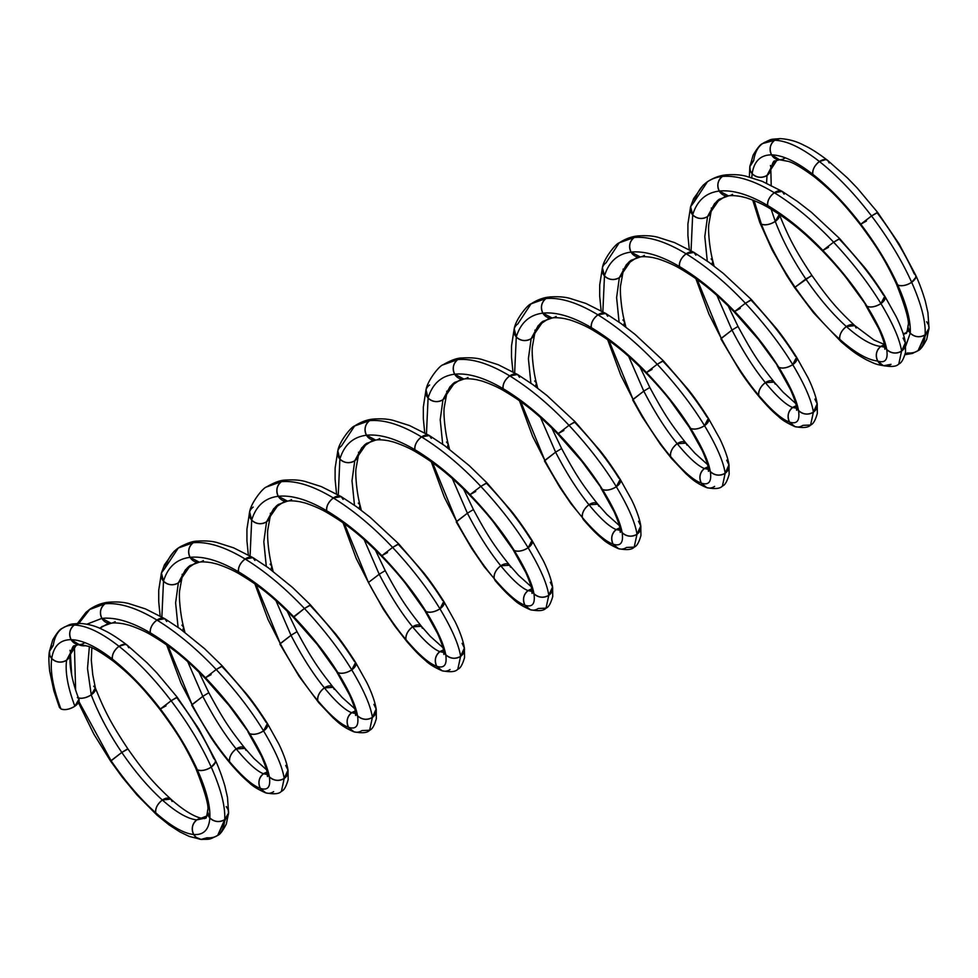 <?xml version="1.0" encoding="UTF-8"?>
<svg xmlns="http://www.w3.org/2000/svg" width="978" height="978" viewBox="0 0 978 978"><rect width="100%" height="100%" fill="white"/><g stroke="black" fill="none" stroke-linecap="round" stroke-linejoin="round"><path stroke-width="1.47" d="M62.25 628.328C72.115 623.133 69.682 624.343 79.585 623.402L74.23 625.052C86.37 625.431 101.309 632.521 119.023 646.324L125.27 644.392L127.274 645.223L125.27 644.392L119.023 646.324A10.587 6.333 129.8 0 1 128.778 647.754L127.274 645.223C111.895 633.512 105.086 630.92 102.971 629.771C95.636 625.969 87.812 623.854 79.511 623.402L74.23 625.052C69.621 629.037 68.582 633.915 71.137 639.661C60.135 639.685 53.668 645.969 51.724 658.512L49.841 655.407L49.426 651.446L49.841 655.407L51.724 658.512C56.272 662.595 61.235 663.157 66.602 660.199L70.404 654.258L66.602 660.199C61.235 663.157 56.272 662.595 51.724 658.512C53.668 645.969 60.135 639.685 71.137 639.661C82.323 639.979 96.076 646.458 112.397 659.099C128.766 672.008 144.756 688.634 160.368 708.977C175.869 729.417 188.204 749.686 197.348 769.808C206.272 789.821 210.441 805.86 209.842 817.926C208.999 829.711 203.62 835.249 193.705 834.515C183.607 833.439 170.954 826.202 155.734 812.804L157.055 815.187L137.103 795.102L122.201 777.094L110.648 761.19L121.798 752.437C108.717 733.097 98.521 713.903 91.235 694.857A10.587 5.355 157.4 0 1 78.472 697.986A10.587 5.355 -22.6 0 0 91.235 694.857A10.587 5.355 -22.6 0 0 93.717 686.214A10.587 5.355 157.4 0 1 91.247 694.857L95.331 687.913L93.717 686.214A10.587 5.355 157.4 0 1 91.247 694.857A10.587 5.355 157.4 0 1 78.472 697.986A10.587 5.355 -22.6 0 0 91.235 694.857C85.942 698.084 81.296 698.989 77.335 697.558C81.296 698.989 85.93 698.084 91.235 694.857A10.587 5.355 -22.6 0 0 93.717 686.214M127.274 645.223L147.006 662.729L156.871 672.937L177.128 697.106L171.113 700.749C187.959 723.035 201.334 745.163 211.248 767.107A10.587 5.355 157.4 0 0 213.73 758.463C204.585 738.353 192.263 718.072 176.749 697.632C192.263 718.072 204.585 738.353 213.73 758.463L215.282 760.004L215.368 762.229L211.248 767.107C220.93 788.928 225.417 806.434 224.72 819.613A10.587 9.279 -174.1 0 0 226.236 806.581L228.118 809.686L228.595 813.011L217.691 835.395C208.351 840.224 210.05 839.124 200.991 839.381L196.162 837.4L193.705 834.515C191.162 828.769 192.189 823.892 196.81 819.906L205.673 817.963L196.81 819.906C187.654 818.892 176.174 812.278 162.36 800.028C148.485 787.547 134.964 771.679 121.798 752.437L127.421 749.319L121.798 752.437C108.717 733.097 98.521 713.903 91.235 694.857C98.521 713.903 108.717 733.097 121.798 752.437L127.812 748.781C111.749 724.405 105.208 712.449 95.331 687.913M177.128 697.106L198.644 728.659L215.282 760.004C218.815 767.608 222.018 776.287 224.903 786.031L227.495 797.388L228.595 812.999L224.72 819.613C219.353 822.559 214.39 821.997 209.842 817.926C208.999 829.711 203.62 835.249 193.705 834.515C183.607 833.439 170.954 826.202 155.734 812.804C140.453 799.136 125.551 781.752 111.04 760.652L78.9 701.556M76.969 644.27L66.602 660.199C65.013 671.923 67.763 687.253 74.854 706.202A10.587 5.355 157.4 0 0 77.335 697.558A10.587 5.355 157.4 0 1 74.854 706.202A10.587 5.355 157.4 0 1 60.942 708.903L59.413 707.412L53.876 690.871L49.707 671.373C48.717 661.8 48.619 655.162 49.426 651.446L53.24 645.492C55.306 631.861 62.311 625.052 74.23 625.052C86.37 625.431 101.309 632.521 119.023 646.324C136.81 660.431 154.169 678.573 171.113 700.749C187.959 723.035 201.334 745.163 211.248 767.107C220.93 788.928 225.417 806.434 224.72 819.613L217.654 835.42C219.879 834.747 222.752 830.97 226.309 824.063L228.595 813.011M215.282 760.004L215.368 762.229L211.248 767.107C205.942 770.334 201.309 771.239 197.348 769.808L195.796 768.28A10.587 5.355 -22.6 0 0 197.348 769.808L195.796 768.268C205.637 793.354 209.536 807.767 207.483 811.495L207.483 811.569C206.639 816.85 206.003 819.002 205.576 818.036L196.81 819.906L202.874 818.305M200.991 839.381L196.162 837.4L193.705 834.515A10.587 9.646 92.8 0 0 206.994 837.779C217.837 838.537 223.742 832.486 224.72 819.613C225.417 806.434 220.93 788.928 211.248 767.107C201.334 745.163 187.959 723.035 171.113 700.749C154.169 678.573 136.81 660.431 119.023 646.324C136.81 660.431 154.169 678.573 171.113 700.749L176.749 697.632L171.113 700.749L159.976 709.515C177.275 732.864 184.267 744.087 195.796 768.268M206.994 837.779L201.077 839.393L189.292 836.434L179.879 831.911L169.218 825.004L157.067 815.187L155.734 812.804C155.306 808.158 157.519 803.904 162.36 800.028L170.795 799.075L172.116 801.459A10.587 6.333 129.8 0 0 162.36 800.028L170.795 799.087C153.363 782.803 144.952 773.146 127.812 748.781M70 650.284A10.587 9.279 -174.1 0 1 66.602 660.199L74.352 645.7C73.13 645.504 71.822 648.365 70.404 654.258L70.404 654.306C69.462 657.228 69.059 674.27 78.949 699.246L74.854 706.202C69.548 709.429 64.915 710.334 60.942 708.903C53.105 688.133 50.037 671.348 51.724 658.512C53.668 645.969 60.135 639.685 71.137 639.661L79.181 644.575L87.421 646.103C92.287 647.094 101.113 652.265 113.9 661.629L112.397 659.099L113.913 661.641C131.847 676.201 141.993 686.642 159.976 709.502L160.368 708.977C175.869 729.417 188.204 749.686 197.348 769.808C206.272 789.821 210.441 805.86 209.842 817.926L207.483 811.569M162.36 800.028C148.485 787.547 134.964 771.679 121.798 752.437C134.964 771.679 148.485 787.547 162.36 800.028C176.174 812.278 187.654 818.892 196.81 819.906C187.654 818.892 176.174 812.278 162.36 800.028A10.587 6.333 129.8 0 0 155.734 812.804C155.306 808.158 157.519 803.904 162.36 800.028M78.411 702.595L93.827 734.062L110.648 761.19L121.798 752.437L111.04 760.652C125.551 781.752 140.453 799.136 155.734 812.804C140.453 799.136 125.551 781.752 111.04 760.652L111.272 760.994M155.734 812.804C170.954 826.202 183.607 833.439 193.705 834.515C191.162 828.769 192.189 823.892 196.81 819.906L208.216 815.444M204.573 818.647A10.587 9.646 92.8 0 0 196.81 819.906A10.587 9.646 92.8 0 0 193.705 834.515C203.62 835.249 208.999 829.711 209.842 817.926A10.587 9.279 5.9 0 0 224.72 819.613C219.353 822.559 214.39 821.997 209.842 817.926L207.483 811.495M53.24 645.492A10.587 9.279 -174.1 0 0 51.724 658.512C50.037 671.348 53.105 688.133 60.942 708.903C53.105 688.133 50.037 671.348 51.724 658.512A10.587 9.279 -174.1 0 0 66.602 660.199C65.013 671.923 67.763 687.253 74.854 706.202C67.763 687.253 65.013 671.923 66.602 660.199L74.206 645.798L79.181 644.575M116.639 662.522A10.587 6.333 -50.2 0 1 112.397 659.099C128.766 672.008 144.756 688.634 160.368 708.977C144.756 688.634 128.766 672.008 112.397 659.099C96.076 646.458 82.323 639.979 71.137 639.661C82.323 639.979 96.076 646.458 112.397 659.099C111.969 654.453 114.181 650.199 119.023 646.324C114.181 650.199 111.969 654.453 112.397 659.099A10.587 6.333 -50.2 0 1 119.023 646.324C101.309 632.521 86.37 625.431 74.23 625.052C69.621 629.037 68.582 633.915 71.137 639.661L79.12 644.575M209.243 806.899A10.587 9.279 5.9 0 0 209.842 817.926C210.441 805.86 206.272 789.821 197.348 769.808A10.587 5.355 -22.6 0 0 211.248 767.107C205.942 770.334 201.309 771.239 197.348 769.808C188.204 749.686 175.869 729.417 160.368 708.977L171.113 700.749L160.368 708.977L165.991 705.859M782.18 191.37L774.331 192.752A10.587 6.333 129.8 0 1 784.087 194.182L782.18 191.37L762.265 181.346L746.043 176.211C740.762 174.805 734.307 174.353 726.666 174.842L722.363 176.443C736.899 175.172 754.221 180.6 774.331 192.752L782.192 191.382L797.437 201.456L811.471 212.324L839.625 238.559L833.611 242.202C852.84 262.837 868.611 283.302 880.921 303.583A10.587 5.355 157.4 0 0 883.403 294.953C871.863 276.493 857.144 257.862 839.234 239.084C857.144 257.862 871.863 276.493 883.403 294.953L884.784 296.175L880.921 303.583C892.987 323.755 899.87 339.598 901.569 351.126A10.587 9.279 -174.1 0 0 903.085 338.095L905.371 342.777L901.569 351.126L898.819 363.95C896.618 366.616 891.386 367.141 883.122 365.527L877.743 361.053A10.587 9.646 -87.2 0 1 880.836 346.444A10.587 9.646 -87.2 0 1 884.442 344.941A10.587 9.646 92.8 0 0 880.836 346.444L884.442 344.941L880.836 346.444A10.587 9.646 92.8 0 0 877.743 361.053C875.188 355.307 876.227 350.442 880.836 346.444C876.227 350.442 875.188 355.307 877.743 361.053A10.587 9.646 92.8 0 0 891.031 364.317A10.587 9.646 -87.2 0 1 877.743 361.053L880.188 363.95L883.745 365.711L891.031 364.317A10.587 9.646 -87.2 0 1 877.743 361.053A10.587 9.646 -87.2 0 1 880.836 346.444A10.587 9.646 -87.2 0 1 884.442 344.941A10.587 9.646 92.8 0 0 880.836 346.444L885.163 347.166M885.114 365.931C875.347 364.415 875.017 363.755 866.447 359.843C858.672 355.417 854.564 353.302 841.092 341.738L813.549 312.801L794.686 287.728L795.077 287.202C809.588 308.29 824.478 325.674 839.76 339.342L841.092 341.738L839.76 339.342C824.478 325.674 809.588 308.29 795.077 287.202L811.85 275.331C828.989 299.684 837.4 309.341 854.821 325.625L856.153 328.009A10.587 6.333 129.8 0 0 846.386 326.579C832.522 314.085 819.002 298.217 805.823 278.974C819.002 298.217 832.522 314.085 846.386 326.579C841.545 330.442 839.344 334.708 839.76 339.342C839.344 334.708 841.545 330.442 846.386 326.579L854.821 325.625L846.386 326.579C860.212 338.816 871.691 345.442 880.836 346.444L884.797 347.214L880.836 346.444A10.587 9.646 92.8 0 0 877.743 361.053C885.249 363.449 888.244 359.574 886.691 349.439C888.244 359.574 885.249 363.449 877.743 361.053A10.587 9.646 92.8 0 0 891.031 364.317M839.625 238.559L864.638 267.483C870.542 274.818 877.254 284.378 884.784 296.163L896.056 316.395C898.293 320.808 904.185 333.938 905.359 342.74L901.569 351.126C896.203 354.073 891.251 353.51 886.691 349.439L884.454 344.977L886.691 349.439C888.244 359.574 885.249 363.449 877.743 361.053C867.645 359.99 854.98 352.752 839.76 339.342C824.478 325.674 809.588 308.29 795.077 287.202C780.652 266.004 769.417 244.977 761.361 224.096L754.136 200.6L761.361 224.096C765.334 225.527 769.967 224.622 775.273 221.395L771.153 209.231L775.273 221.395L779.332 214.365A10.587 5.355 157.4 0 1 775.273 221.395L779.332 214.365M884.784 296.163L880.921 303.583C892.987 323.755 899.87 339.598 901.569 351.126L898.819 363.95C901.288 363.229 903.525 359.354 905.53 352.337L905.371 342.777M691.055 250.71L692.668 214.879A10.587 9.279 -174.1 0 1 694.184 201.859L690.602 206.725L692.668 214.879L691.055 250.71L692.668 214.879C697.008 200.673 705.871 192.739 719.27 191.052C732.852 189.708 749.001 194.536 767.706 205.527A10.587 6.333 -50.2 0 1 774.331 192.752C794.503 205.197 814.271 221.676 833.611 242.202L839.234 239.084L833.611 242.202C814.271 221.676 794.503 205.197 774.331 192.752C754.221 180.6 736.899 175.172 722.363 176.443C708.035 178.094 698.647 186.566 694.184 201.859L707.412 181.774C713.842 177.629 720.236 175.319 726.605 174.854L722.363 176.443C736.899 175.172 754.221 180.6 774.331 192.752C794.503 205.197 814.271 221.676 833.611 242.202C852.84 262.837 868.611 283.302 880.921 303.583C875.616 306.823 870.982 307.715 867.021 306.297C878.342 324.647 884.894 339.024 886.691 349.439C884.894 339.024 878.342 324.647 867.021 306.297L865.652 305.099L878.745 328.645C882.364 337.153 884.271 342.606 884.454 344.989M619.208 242.825C625.639 238.681 632.045 236.37 638.402 235.894L619.257 242.788C615.663 243.608 603.646 258.913 602.411 267.74L604.477 275.93L602.864 311.762L604.477 275.93A10.587 9.279 -174.1 0 1 605.993 262.899L619.208 242.825L638.475 235.894C646.103 235.392 652.558 235.845 657.839 237.251L674.637 242.63L693.989 252.422L686.128 253.803A10.587 6.333 129.8 0 1 695.896 255.221L693.989 252.422L709.246 262.507L723.28 273.363L751.422 299.598L745.407 303.253C764.649 323.889 780.42 344.342 792.73 364.635A10.587 5.355 157.4 0 0 795.212 355.992C783.671 337.532 768.94 318.914 751.043 300.136C768.94 318.914 783.671 337.532 795.212 355.992L796.593 357.214L792.73 364.635C804.796 384.794 811.679 400.65 813.378 412.166A10.587 9.279 -174.1 0 0 814.882 399.146L817.168 403.828L813.378 412.166L810.603 425.014L802.84 425.369A10.587 9.646 92.8 0 1 789.539 422.105C781.838 419.379 771.569 410.479 758.745 395.418C745.859 380.1 733.353 361.053 721.238 338.302L697.204 279.598L721.238 338.302L731.996 330.075L716.923 295.417L731.996 330.075L738.011 326.432L728.158 305.869M751.422 299.598L776.434 328.535C782.351 335.87 789.063 345.43 796.581 357.214L807.865 377.447C810.09 381.848 815.982 394.978 817.168 403.792L813.378 412.166L810.615 425.002L813.378 412.166C808.011 415.124 803.048 414.562 798.5 410.479C800.041 420.613 797.058 424.489 789.539 422.105C786.997 416.359 788.024 411.481 792.645 407.496C785.884 404.831 776.801 396.542 765.371 382.655C753.904 368.51 742.767 350.98 731.996 330.075L716.923 295.417M796.581 357.214L792.73 364.635C804.796 384.794 811.679 400.65 813.378 412.166C808.011 415.124 803.048 414.562 798.5 410.479L796.251 406.029L798.5 410.479C800.041 420.613 797.058 424.489 789.539 422.105C786.997 416.359 788.024 411.481 792.645 407.496L796.251 405.992A10.587 9.646 92.8 0 0 792.645 407.496L796.251 405.992M619.282 242.776L634.172 237.495C648.695 236.211 666.018 241.652 686.128 253.803C706.312 266.236 726.067 282.728 745.407 303.253C764.649 323.889 780.42 344.342 792.73 364.635C787.424 367.862 782.791 368.767 778.818 367.337C790.138 385.687 796.703 400.075 798.5 410.479C796.703 400.075 790.138 385.687 778.818 367.337L777.461 366.151L790.542 389.696C794.16 398.205 796.068 403.645 796.251 406.029M693.989 252.422L686.128 253.803C706.312 266.236 726.067 282.728 745.407 303.253L751.043 300.136L745.407 303.253L734.661 311.481C752.559 330.258 767.278 348.877 778.818 367.337L758.231 339.195L734.27 312.006L734.661 311.481L734.27 312.006C714.05 291.676 700.933 281.089 681.47 269.402L679.502 266.566C698.268 277.825 716.654 292.801 734.661 311.481C752.559 330.258 767.278 348.877 778.818 367.337C790.138 385.687 796.703 400.075 798.5 410.479A10.587 9.279 5.9 0 0 813.378 412.166C811.679 400.65 804.796 384.794 792.73 364.635C787.424 367.862 782.791 368.767 778.818 367.337C767.278 348.877 752.559 330.258 734.661 311.481C716.654 292.801 698.268 277.825 679.502 266.566L681.446 269.402C674.918 265.368 667.13 261.859 658.096 258.864L652.974 257.605C647.399 256.639 643.169 256.419 640.284 256.945L631.067 252.104C644.649 250.759 660.798 255.588 679.502 266.566C698.268 277.825 716.654 292.801 734.661 311.481L745.407 303.253L734.661 311.481L740.285 308.363M531.017 303.865C537.448 299.72 543.841 297.41 550.211 296.945L531.054 303.84C527.46 304.659 515.443 319.965 514.22 328.791L516.274 336.97L514.66 372.801L516.274 336.97A10.587 9.279 -174.1 0 1 517.79 323.95L531.017 303.865L550.272 296.933C557.912 296.444 564.367 296.896 569.648 298.302L585.871 303.437L605.785 313.461L597.937 314.843A10.587 6.333 129.8 0 1 607.693 316.273L605.785 313.461L621.042 323.547L635.077 334.415L663.231 360.65L657.216 364.293C676.446 384.929 692.216 405.393 704.527 425.674A10.587 5.355 157.4 0 0 707.008 417.044C695.468 398.584 680.749 379.965 662.852 361.175C680.749 379.965 695.468 398.584 707.008 417.044L708.39 418.266L704.527 425.674C716.593 445.846 723.475 461.689 725.175 473.218A10.587 9.279 -174.1 0 0 726.691 460.186L728.977 464.868L725.175 473.218L722.424 486.042C720.211 488.707 714.979 489.232 706.727 487.631L701.348 483.144C693.646 480.418 683.377 471.53 670.553 456.469C657.668 441.139 645.162 422.105 633.035 399.354L609.001 340.65L633.035 399.354L643.793 391.127L628.72 356.469L643.793 391.127L649.82 387.484L639.954 366.921M663.231 360.65L688.243 389.574C694.16 396.921 700.871 406.481 708.39 418.266L719.661 438.486C721.898 442.9 727.791 456.029 728.965 464.831L725.175 473.218C719.808 476.164 714.845 475.601 710.297 471.53C711.85 481.665 708.854 485.54 701.348 483.144C698.793 477.398 699.832 472.533 704.441 468.548C697.693 465.87 688.598 457.594 677.179 443.694C665.7 429.55 654.575 412.031 643.793 391.127L628.72 356.469M708.39 418.266L704.527 425.674C716.593 445.846 723.475 461.689 725.175 473.218C719.808 476.164 714.845 475.601 710.297 471.53L708.06 467.068A10.587 9.646 92.8 0 0 704.441 468.548L708.048 467.032L704.441 468.548C697.693 465.87 688.598 457.594 677.179 443.694L686.018 443.168L686.935 445.124A10.587 6.333 129.8 0 0 677.179 443.694L686.018 443.168C670.236 423.156 664.637 414.868 649.82 387.484M531.078 303.828L545.968 298.534C560.504 297.263 577.827 302.691 597.937 314.843C618.108 327.288 637.876 343.767 657.216 364.293C676.446 384.929 692.216 405.393 704.527 425.674C699.221 428.914 694.588 429.819 690.627 428.388C701.947 446.738 708.5 461.115 710.297 471.53L708.06 467.081C707.876 464.697 705.969 459.244 702.351 450.736L689.258 427.19A10.587 5.355 -22.6 0 0 690.627 428.388L689.258 427.19L690.627 428.388C701.947 446.738 708.5 461.115 710.297 471.53C711.85 481.665 708.854 485.54 701.348 483.144C698.793 477.398 699.832 472.533 704.441 468.548L708.769 469.257M605.785 313.461L597.937 314.843C618.108 327.288 637.876 343.767 657.216 364.293L662.852 361.175L657.216 364.293L646.458 372.52C664.355 391.298 679.087 409.916 690.627 428.388C679.087 409.916 664.355 391.298 646.458 372.52L646.079 373.058C655.847 383.205 663.83 392.276 670.04 400.234L689.258 427.19M424.733 432.875L423.327 418.718L423.327 407.056L426.017 389.867C427.252 381.017 439.256 365.699 442.887 364.867C450.87 360.234 457.239 357.948 461.995 357.985L442.887 364.867L462.081 357.985C469.709 357.483 476.164 357.936 481.445 359.342L498.242 364.721L517.594 374.513L509.746 375.894A10.587 6.333 129.8 0 1 519.501 377.312L517.594 374.513L532.851 384.599L546.885 395.467L575.027 421.689L569.013 425.344C588.255 445.98 604.025 466.433 616.336 486.726A10.587 5.355 157.4 0 0 618.817 478.083C607.277 459.623 592.558 441.005 574.648 422.227C592.558 441.005 607.277 459.623 618.817 478.083L620.199 479.306L616.336 486.726C628.402 506.897 635.284 522.741 636.984 534.257A10.587 9.279 -174.1 0 0 638.5 521.237L640.773 525.932L636.984 534.257L634.209 547.105L626.446 547.46A10.587 9.646 92.8 0 1 613.145 544.196C605.443 541.47 595.174 532.57 582.35 517.509C569.465 502.191 556.959 483.144 544.844 460.394L520.809 401.701L544.844 460.394L555.602 452.166L540.528 417.508L555.602 452.166L561.616 448.535L551.763 427.961M575.027 421.689L600.04 450.626C605.969 457.973 612.68 467.533 620.199 479.306L631.47 499.538C633.707 503.951 639.588 517.081 640.773 525.883L636.984 534.257L634.221 547.093L636.984 534.257C631.617 537.215 626.654 536.653 622.106 532.57C623.646 542.704 620.663 546.58 613.145 544.196C610.602 538.45 611.629 533.572 616.25 529.587C609.49 526.922 600.406 518.633 588.976 504.746C577.509 490.601 566.384 473.071 555.602 452.166L540.528 417.508M620.199 479.306L616.336 486.726C628.402 506.897 635.284 522.741 636.984 534.257C631.617 537.215 626.654 536.653 622.106 532.57L619.856 528.12L622.106 532.57C623.646 542.704 620.663 546.58 613.145 544.196C610.602 538.45 611.629 533.572 616.25 529.587L619.856 528.083A10.587 9.646 92.8 0 0 616.25 529.587L619.856 528.083M517.594 374.513L509.746 375.894C489.623 363.743 472.301 358.303 457.777 359.586C472.301 358.303 489.623 363.743 509.746 375.894C529.917 388.327 549.673 404.819 569.013 425.344C588.255 445.98 604.025 466.433 616.336 486.726C611.03 489.954 606.397 490.858 602.424 489.428C613.744 507.778 620.309 522.166 622.106 532.57C620.309 522.166 613.744 507.778 602.424 489.428L601.067 488.242L614.147 511.787C617.766 520.296 619.673 525.736 619.856 528.12M426.469 433.853L428.083 398.022L426.017 389.867L428.083 398.022L426.469 433.853L428.083 398.022C432.423 383.816 441.286 375.87 454.672 374.195A10.587 9.646 -87.2 0 1 457.777 359.586C472.301 358.303 489.623 363.743 509.746 375.894C529.917 388.327 549.673 404.819 569.013 425.344L574.648 422.227L569.013 425.344L558.267 433.572C576.164 452.349 590.883 470.968 602.424 489.428L581.837 461.286L557.876 434.098L558.267 433.572L557.876 434.098C537.655 413.78 524.55 403.18 505.076 391.493L503.108 388.657C521.873 399.916 540.259 414.892 558.267 433.572C576.164 452.349 590.883 470.968 602.424 489.428C613.744 507.778 620.309 522.166 622.106 532.57A10.587 9.279 5.9 0 0 636.984 534.257C635.284 522.741 628.402 506.897 616.336 486.726C611.03 489.954 606.397 490.858 602.424 489.428C590.883 470.968 576.164 452.349 558.267 433.572C540.259 414.892 521.873 399.916 503.108 388.657L505.051 391.493C498.523 387.459 490.736 383.951 481.702 380.955L476.579 379.696C471.005 378.731 466.775 378.51 463.89 379.036L454.672 374.195C468.266 372.85 484.403 377.679 503.108 388.657C521.873 399.916 540.259 414.892 558.267 433.572L569.013 425.344L558.267 433.572L563.89 430.454M354.623 425.968C361.053 421.811 367.447 419.501 373.816 419.036L354.684 425.919C351.065 426.75 339.048 442.056 337.826 450.882L339.879 459.061L338.266 494.892L339.879 459.061A10.587 9.279 -174.1 0 1 341.395 446.041L354.623 425.968L373.877 419.024C381.518 418.535 387.973 418.987 393.254 420.393L409.476 425.528L429.391 435.552L421.542 436.934A10.587 6.333 129.8 0 1 431.298 438.364L429.391 435.552L444.648 445.65L469.134 465.54L486.836 482.741L480.821 486.396C500.051 507.02 515.822 527.484 528.132 547.778A10.587 5.355 157.4 0 0 530.614 539.135C519.073 520.675 504.355 502.056 486.457 483.279C504.355 502.056 519.073 520.675 530.614 539.135L531.995 540.357L528.132 547.778C540.198 567.937 547.081 583.78 548.78 595.309A10.587 9.279 -174.1 0 0 550.296 582.277L552.582 586.959L548.78 595.309L546.03 608.133L538.242 608.499A10.587 9.646 92.8 0 1 524.954 605.235C517.252 602.509 506.983 593.622 494.159 578.56C481.274 563.23 468.768 544.196 456.64 521.445L432.606 462.741L456.64 521.445L467.398 513.218L452.325 478.56L467.398 513.218L473.425 509.575L463.56 489.012M486.836 482.741L511.616 511.384C516.225 517.228 523.743 527.24 531.995 540.345L543.242 560.528C545.259 564.612 550.883 576.507 552.57 586.91L548.78 595.309L546.03 608.133L548.78 595.309C543.413 598.255 538.45 597.692 533.902 593.622C535.455 603.756 532.46 607.631 524.954 605.235C522.399 599.49 523.438 594.624 528.059 590.639C521.298 587.961 512.203 579.685 500.785 565.785C489.306 551.641 478.181 534.122 467.398 513.218L452.325 478.56M531.995 540.345L528.132 547.778C540.198 567.937 547.081 583.78 548.78 595.309C543.413 598.255 538.45 597.692 533.902 593.622L531.665 589.159L533.902 593.622C535.455 603.756 532.46 607.631 524.954 605.235C522.399 599.49 523.438 594.624 528.059 590.639L531.653 589.135A10.587 9.646 92.8 0 0 528.059 590.639L531.653 589.135M429.391 435.552L421.542 436.934C401.432 424.794 384.109 419.354 369.574 420.638C384.109 419.354 401.432 424.794 421.542 436.934C441.714 449.379 461.482 465.858 480.821 486.396C500.051 507.02 515.822 527.484 528.132 547.778C522.827 551.005 518.193 551.91 514.232 550.48C525.553 568.829 532.105 583.206 533.902 593.622C532.105 583.206 525.553 568.829 514.232 550.48L512.863 549.281A10.587 5.355 -22.6 0 0 514.232 550.48L512.863 549.281L525.956 572.827C529.575 581.335 531.482 586.788 531.665 589.172M338.266 494.892L339.879 459.061C344.219 444.868 353.082 436.921 366.481 435.234A10.587 9.646 -87.2 0 1 369.574 420.638C384.109 419.354 401.432 424.794 421.542 436.934C441.714 449.379 461.482 465.858 480.821 486.396L486.457 483.279L480.821 486.396L470.063 494.611C487.961 513.389 502.692 532.02 514.232 550.48C525.553 568.829 532.105 583.206 533.902 593.622A10.587 9.279 5.9 0 0 548.78 595.309C547.081 583.78 540.198 567.937 528.132 547.778C522.827 551.005 518.193 551.91 514.232 550.48C502.692 532.02 487.961 513.389 470.063 494.611L469.684 495.149C479.452 505.296 487.435 514.367 493.645 522.338L512.863 549.281M341.2 496.604L333.351 497.985A10.587 6.333 129.8 0 1 343.107 499.416L341.2 496.604L321.273 486.579L305.063 481.433C299.781 480.027 293.314 479.575 285.686 480.076L281.383 481.677C295.906 480.406 313.229 485.834 333.351 497.985L341.212 496.616L356.457 506.69L370.21 517.325L398.633 543.78L392.618 547.435C411.86 568.071 427.63 588.536 439.941 608.817A10.587 5.355 157.4 0 0 442.423 600.186C430.882 581.714 416.163 563.096 398.254 544.318C416.163 563.096 430.882 581.714 442.423 600.186L443.804 601.409L439.941 608.817C452.007 628.988 458.89 644.832 460.589 656.348A10.587 9.279 -174.1 0 0 462.105 643.328L464.379 648.011L460.589 656.348L457.826 669.184C455.699 671.849 450.467 672.375 442.129 670.761L436.75 666.287C429.049 663.561 418.78 654.661 405.956 639.612C393.07 624.282 380.564 605.235 368.449 582.485L344.415 523.792L368.449 582.485L379.207 574.257L364.134 539.611L379.207 574.257L385.222 570.626L375.369 550.052M398.633 543.78L423.645 572.717C429.574 580.076 436.298 589.636 443.804 601.397L455.051 621.58C457.068 625.663 462.692 637.546 464.379 647.962L460.589 656.348C455.222 659.306 450.259 658.744 445.711 654.673C447.252 664.795 444.269 668.671 436.75 666.287C434.208 660.541 435.234 655.663 439.856 651.678C433.095 649.013 424.012 640.737 412.594 626.837C401.114 612.693 389.99 595.162 379.207 574.257L364.134 539.611M443.804 601.397L439.941 608.817C452.007 628.988 458.89 644.832 460.589 656.348C455.222 659.306 450.259 658.744 445.711 654.673L443.462 650.211A10.587 9.646 92.8 0 0 439.856 651.678L443.462 650.174L439.856 651.678C433.095 649.013 424.012 640.737 412.594 626.837L421.42 626.299L422.349 628.267A10.587 6.333 129.8 0 0 412.594 626.837L421.432 626.311L430.32 636.372L442.9 647.632M250.075 555.932L251.688 520.113L250.075 555.932L251.688 520.113L249.634 511.934C250.857 503.108 262.862 487.802 266.481 486.971L285.6 480.088C280.845 480.051 274.476 482.337 266.517 486.946L281.383 481.677C295.906 480.406 313.229 485.834 333.351 497.985C353.523 510.43 373.278 526.91 392.618 547.435C411.86 568.071 427.63 588.536 439.941 608.817C434.635 612.045 430.002 612.949 426.029 611.519C437.349 629.869 443.914 644.257 445.711 654.673L443.462 650.211C443.279 647.827 441.371 642.387 437.753 633.878L424.672 610.333A10.587 5.355 -22.6 0 0 426.029 611.519L424.672 610.333L426.029 611.519C437.349 629.869 443.914 644.257 445.711 654.673C447.252 664.795 444.269 668.671 436.75 666.287C434.208 660.541 435.234 655.663 439.856 651.678L444.171 652.399M343.07 522.839L356.188 558.377L368.449 582.485C380.564 605.235 393.07 624.282 405.956 639.612C418.78 654.661 429.049 663.561 436.75 666.287C429.049 663.561 418.78 654.661 405.956 639.612C393.07 624.282 380.564 605.235 368.449 582.485L383.315 609.208L394.611 625.834L406.909 641.605C418.107 654.514 421.628 657.118 425.626 660.651C429.122 664.123 434.623 667.485 442.129 670.761L436.75 666.287C444.269 668.671 447.252 664.795 445.711 654.673A10.587 9.279 5.9 0 0 460.589 656.348C458.89 644.832 452.007 628.988 439.941 608.817C427.63 588.536 411.86 568.071 392.618 547.435C373.278 526.91 353.523 510.43 333.351 497.985C353.523 510.43 373.278 526.91 392.618 547.435L398.254 544.318L392.618 547.435L381.872 555.663C399.77 574.441 414.489 593.059 426.029 611.519C414.489 593.059 399.77 574.441 381.872 555.663L381.481 556.201C391.249 566.348 399.232 575.406 405.442 583.377L424.672 610.333M161.871 616.984L163.497 581.164A10.587 9.279 -174.1 0 1 165.001 568.132L161.419 572.998L163.497 581.164L161.871 616.984L163.497 581.164C167.825 566.959 176.7 559.013 190.087 557.338A10.587 9.646 -87.2 0 1 193.179 542.729C207.715 541.445 225.038 546.885 245.148 559.025C225.038 546.885 207.715 541.445 193.179 542.729L178.289 548.01C186.272 543.377 192.642 541.091 197.409 541.127L193.179 542.729C178.852 544.379 169.463 552.839 165.001 568.132L178.314 547.986L197.495 541.115C205.123 540.626 211.578 541.078 216.859 542.484L233.656 547.851L253.009 557.656L245.148 559.025A10.587 6.333 129.8 0 1 254.903 560.455L253.009 557.656L268.253 567.741L292.74 587.631L310.442 604.832L304.427 608.487C323.657 629.111 339.427 649.575 351.738 669.869A10.587 5.355 157.4 0 0 354.219 661.226C342.679 642.766 327.96 624.147 310.063 605.37C327.96 624.147 342.679 642.766 354.219 661.226L355.601 662.448L351.738 669.869C363.804 690.028 370.686 705.871 372.386 717.4A10.587 9.279 -174.1 0 0 373.902 704.368L376.188 709.062L372.386 717.4L369.623 730.236L361.848 730.59A10.587 9.646 92.8 0 1 348.559 727.326C340.857 724.6 330.588 715.713 317.764 700.651C304.879 685.321 292.373 666.287 280.258 643.536L256.212 584.832L280.258 643.536L291.016 635.309L275.943 600.651L291.016 635.309L297.031 631.666L287.165 611.103M310.442 604.832L335.454 633.756C341.383 641.128 348.107 650.688 355.601 662.448L366.848 682.62C368.865 686.715 374.488 698.598 376.175 709.001L372.386 717.4L369.635 730.236L372.386 717.4C367.019 720.346 362.056 719.784 357.508 715.713C359.06 725.847 356.065 729.722 348.559 727.326C346.004 721.581 347.043 716.715 351.664 712.73C344.904 710.052 335.809 701.776 324.39 687.876C312.911 673.732 301.786 656.214 291.016 635.309L275.943 600.651M355.601 662.448L351.738 669.869C363.804 690.028 370.686 705.871 372.386 717.4C367.019 720.346 362.056 719.784 357.508 715.713L355.271 711.25A10.587 9.646 92.8 0 0 351.664 712.73L355.259 711.226L351.664 712.73C344.904 710.052 335.809 701.776 324.39 687.876L333.229 687.351L334.146 689.307A10.587 6.333 129.8 0 0 324.39 687.876L333.229 687.351C317.447 667.338 311.848 659.05 297.031 631.666M253.009 557.656L245.148 559.025C265.319 571.47 285.087 587.961 304.427 608.487C323.657 629.111 339.427 649.575 351.738 669.869C346.432 673.096 341.799 674.001 337.838 672.571C349.158 690.92 355.711 705.297 357.508 715.713L355.271 711.263C355.087 708.879 353.18 703.426 349.562 694.918L336.469 671.373A10.587 5.355 -22.6 0 0 337.838 672.571L336.469 671.373L337.838 672.571C349.158 690.92 355.711 705.297 357.508 715.713C359.06 725.847 356.065 729.722 348.559 727.326C346.004 721.581 347.043 716.715 351.664 712.73L355.98 713.439M178.289 548.01L174.108 551.36L164.451 564.844L161.431 572.974L163.497 581.164C167.825 566.959 176.7 559.013 190.087 557.338C187.531 551.58 188.558 546.714 193.179 542.729C207.715 541.445 225.038 546.885 245.148 559.025C265.319 571.47 285.087 587.961 304.427 608.487L310.063 605.37L304.427 608.487L293.669 616.702C311.566 635.492 326.297 654.111 337.838 672.571C326.297 654.111 311.566 635.492 293.669 616.702L293.29 617.24L317.251 644.429L336.469 671.373M90.025 609.098C96.455 604.954 102.849 602.644 109.23 602.179L89.194 609.71L78.839 623.402L90.025 609.098L109.291 602.167C116.92 601.666 123.375 602.13 128.668 603.536L145.453 608.903L164.805 618.695L156.957 620.076A10.587 6.333 129.8 0 1 166.712 621.507L164.805 618.695L180.062 628.781L204.549 648.671L222.238 665.884L216.224 669.527C235.466 690.162 251.236 710.627 263.547 730.908A10.587 5.355 157.4 0 0 266.028 722.277C254.488 703.805 239.769 685.187 221.859 666.409C239.769 685.187 254.488 703.805 266.028 722.277L267.41 723.5L263.547 730.908C275.613 751.08 282.495 766.923 284.195 778.451A10.587 9.279 -174.1 0 0 285.71 765.419L287.984 770.102L284.195 778.451L281.432 791.275C279.353 793.94 274.121 794.466 265.735 792.852L260.368 788.378C252.654 785.652 242.385 776.752 229.561 761.703C216.676 746.373 204.17 727.326 192.055 704.576L168.02 645.883L192.055 704.576L202.813 696.36L187.739 661.703L202.813 696.36L208.827 692.717L198.974 672.143M222.238 665.884L247.251 694.808C253.192 702.18 259.903 711.74 267.41 723.488L278.681 743.732C280.918 748.133 286.811 761.263 287.984 770.065L284.195 778.451C278.828 781.398 273.864 780.835 269.317 776.764C270.857 786.899 267.874 790.762 260.368 788.378C257.813 782.632 258.84 777.755 263.461 773.769C256.701 771.104 247.617 762.828 236.199 748.928C224.72 734.784 213.595 717.265 202.813 696.36L187.739 661.703M267.41 723.488L263.547 730.908C275.613 751.08 282.495 766.923 284.195 778.451C278.828 781.398 273.864 780.835 269.317 776.764L267.067 772.302L269.317 776.764C270.857 786.899 267.874 790.762 260.368 788.378C257.813 782.632 258.84 777.755 263.461 773.769L267.067 772.265A10.587 9.646 92.8 0 0 263.461 773.769L267.067 772.265M77.482 623.438L85.905 612.411L90.086 609.062L104.988 603.768C119.512 602.497 136.834 607.925 156.957 620.076C177.128 632.521 196.884 649.001 216.224 669.527C235.466 690.162 251.236 710.627 263.547 730.908C258.241 734.148 253.608 735.04 249.634 733.61C260.955 751.96 267.52 766.349 269.317 776.764C267.52 766.349 260.955 751.96 249.634 733.61L248.278 732.424L261.358 755.97C264.977 764.478 266.884 769.918 267.067 772.302M164.805 618.695L156.957 620.076C177.128 632.521 196.884 649.001 216.224 669.527L221.859 666.409L216.224 669.527L205.478 677.754C223.375 696.532 238.094 715.15 249.634 733.61L229.048 705.468L205.099 678.292L205.478 677.754L205.099 678.292C184.39 657.522 171.994 647.583 152.287 635.688L150.331 632.852C169.096 644.111 187.47 659.074 205.478 677.754C223.375 696.532 238.094 715.15 249.634 733.61C260.955 751.96 267.52 766.349 269.317 776.764A10.587 9.279 5.9 0 0 284.195 778.451C282.495 766.923 275.613 751.08 263.547 730.908C258.241 734.148 253.608 735.04 249.634 733.61C238.094 715.15 223.375 696.532 205.478 677.754C187.47 659.074 169.096 644.111 150.331 632.852L152.275 635.676C145.734 631.654 137.947 628.133 128.913 625.138L123.79 623.878C118.216 622.913 113.986 622.693 111.101 623.218L101.883 618.377C115.477 617.032 131.614 621.861 150.331 632.852C169.096 644.111 187.47 659.074 205.478 677.754L216.224 669.527L205.478 677.754L211.101 674.637M707.473 181.737L703.292 185.087L693.634 198.571L690.615 206.7L692.668 214.879C697.216 218.95 702.18 219.512 707.546 216.566L704.796 236.578L707.277 261.102L704.796 236.578L707.546 216.566L719.649 199.047C716.079 201.199 713.219 205.466 711.067 211.871L707.546 216.566L711.079 211.859M711.862 264.427L712.815 260.918L711.104 258.889A10.587 5.355 157.4 0 1 711.862 264.427L712.815 260.93C709.527 248.656 707.889 229.647 708.842 224.255L711.055 211.908M810.615 425.002C808.415 427.655 803.182 428.181 794.918 426.579C787.412 423.303 781.911 419.941 778.415 416.469C774.417 412.936 770.896 410.332 759.698 397.423L758.745 395.418C758.329 390.784 760.529 386.518 765.371 382.655L774.209 382.117L775.138 384.085A10.587 6.333 129.8 0 0 765.371 382.655L774.221 382.129L783.109 392.178L795.689 403.449M796.41 402.423A10.587 9.279 5.9 0 0 798.5 410.479C800.041 420.613 797.058 424.489 789.539 422.105C781.838 419.379 771.569 410.479 758.745 395.418C771.569 410.479 781.838 419.379 789.539 422.105L794.918 426.579L789.539 422.105A10.587 9.646 92.8 0 1 792.645 407.496L796.593 408.254L792.645 407.496C785.884 404.831 776.801 396.542 765.371 382.655C753.904 368.51 742.767 350.98 731.996 330.075C742.767 350.98 753.904 368.51 765.371 382.655C776.801 396.542 785.884 404.831 792.645 407.496L796.96 408.217M602.864 311.762L604.477 275.93C609.025 280.001 613.988 280.564 619.355 277.605L616.605 297.618L619.086 322.153L616.605 297.618L619.355 277.605L631.446 260.099C627.888 262.238 625.028 266.517 622.876 272.911L619.355 277.605L622.876 272.911M623.671 325.466L624.624 321.982L622.9 319.94A10.587 5.355 157.4 0 1 623.671 325.466L624.624 321.97C621.336 309.696 619.685 290.698 620.639 285.295L622.864 272.96M708.402 469.306L704.441 468.548A10.587 9.646 92.8 0 0 701.348 483.144C693.646 480.418 683.377 471.53 670.553 456.469C670.126 451.824 672.338 447.569 677.179 443.694C665.7 429.55 654.575 412.031 643.793 391.127C654.575 412.031 665.7 429.55 677.179 443.694C688.598 457.594 697.693 465.87 704.441 468.548L708.402 469.306M514.66 372.801L516.274 336.97C520.834 341.053 525.785 341.603 531.152 338.657L528.401 358.669L530.883 383.193L528.401 358.669L531.152 338.657L543.255 321.139C539.685 323.29 536.824 327.569 534.685 333.963L534.685 333.95M530.883 383.193L528.401 358.669L531.152 338.657L542.973 321.334L552.093 317.984C554.978 317.459 559.208 317.679 564.771 318.645L569.905 319.904C578.939 322.911 586.714 326.42 593.255 330.442C612.741 342.141 625.847 352.728 646.079 373.058L646.458 372.52C664.355 391.298 679.087 409.916 690.627 428.388A10.587 5.355 -22.6 0 0 704.527 425.674C699.221 428.914 694.588 429.819 690.627 428.388C701.947 446.738 708.5 461.115 710.297 471.53A10.587 9.279 5.9 0 0 725.175 473.218C723.475 461.689 716.593 445.846 704.527 425.674C692.216 405.393 676.446 384.929 657.216 364.293L646.458 372.52C628.463 353.84 610.076 338.877 591.311 327.618C610.076 338.877 628.463 353.84 646.458 372.52L657.216 364.293C637.876 343.767 618.108 327.288 597.937 314.843C593.096 318.718 590.883 322.972 591.311 327.618L593.267 330.454L591.311 327.618C610.076 338.877 628.463 353.84 646.458 372.52L652.094 369.403M535.467 386.518L536.421 383.009L534.709 380.98A10.587 5.355 157.4 0 1 535.467 386.518L536.421 383.021C533.132 370.748 531.494 351.738 532.448 346.346L534.66 333.999M634.221 547.093C632.02 549.746 626.788 550.272 618.524 548.67C611.018 545.394 605.516 542.032 602.02 538.56C598.023 535.027 594.502 532.423 583.304 519.514L582.35 517.509C581.934 512.875 584.135 508.609 588.976 504.746L597.815 504.208L598.744 506.176A10.587 6.333 129.8 0 0 588.976 504.746L597.827 504.22C582.032 484.196 576.445 475.919 561.616 448.535M620.015 524.514A10.587 9.279 5.9 0 0 622.106 532.57C623.646 542.704 620.663 546.58 613.145 544.196C605.443 541.47 595.174 532.57 582.35 517.509C595.174 532.57 605.443 541.47 613.145 544.196L618.524 548.67L613.145 544.196A10.587 9.646 92.8 0 1 616.25 529.587L620.199 530.345L616.25 529.587C609.49 526.922 600.406 518.633 588.976 504.746C577.509 490.601 566.384 473.071 555.602 452.166C566.384 473.071 577.509 490.601 588.976 504.746C600.406 518.633 609.49 526.922 616.25 529.587L620.565 530.308M442.692 444.244L440.21 419.709L442.961 399.696A10.587 9.279 -174.1 0 1 428.083 398.022C432.423 383.816 441.286 375.87 454.672 374.195C452.117 368.449 453.156 363.571 457.777 359.586C453.156 363.571 452.117 368.449 454.672 374.195C441.286 375.87 432.423 383.816 428.083 398.022C432.631 402.092 437.594 402.655 442.961 399.696L440.21 419.709L442.692 444.244L440.21 419.709L442.961 399.696L455.051 382.19C451.494 384.342 448.633 388.608 446.481 395.014L442.961 399.696L446.481 395.002M447.276 447.557L448.23 444.061L446.506 442.032A10.587 5.355 157.4 0 1 447.276 447.557L448.23 444.073C444.941 431.787 443.291 412.789 444.244 407.386L446.469 395.051M552.582 586.959L552.741 596.519C550.736 603.548 548.499 607.411 546.03 608.133C543.902 610.798 538.67 611.323 530.333 609.722C522.814 606.446 517.313 603.071 513.817 599.612C509.831 596.079 506.311 593.475 495.112 580.565L494.159 578.56C493.731 573.915 495.944 569.661 500.785 565.785L509.624 565.26L510.54 567.216A10.587 6.333 129.8 0 0 500.785 565.785L509.624 565.26C493.841 545.247 488.242 536.959 473.425 509.575M531.812 585.565A10.587 9.279 5.9 0 0 533.902 593.622C535.455 603.756 532.46 607.631 524.954 605.235C517.252 602.509 506.983 593.622 494.159 578.56C506.983 593.622 517.252 602.509 524.954 605.235L530.333 609.722L524.954 605.235A10.587 9.646 92.8 0 1 528.059 590.639L532.008 591.397L528.059 590.639C521.298 587.961 512.203 579.685 500.785 565.785C489.306 551.641 478.181 534.122 467.398 513.218C478.181 534.122 489.306 551.641 500.785 565.785C512.203 579.685 521.298 587.961 528.059 590.639L532.374 591.348M337.826 450.882L339.879 459.061C344.439 463.144 349.39 463.706 354.757 460.748L352.007 480.76L354.488 505.284L352.007 480.76L354.757 460.748L366.86 443.242C363.29 445.381 360.43 449.66 358.29 456.054L354.757 460.748L358.29 456.041M359.073 508.609L360.026 505.113L358.315 503.071A10.587 5.355 157.4 0 1 359.073 508.609L360.026 505.1C356.738 492.839 355.1 473.841 356.053 468.438L358.278 456.09M405.956 639.612C405.54 634.966 407.74 630.7 412.594 626.837A10.587 6.333 129.8 0 0 405.956 639.612C405.54 634.966 407.74 630.7 412.594 626.837C424.012 640.737 433.095 649.013 439.856 651.678L443.804 652.436L439.856 651.678A10.587 9.646 92.8 0 0 436.75 666.287A10.587 9.646 92.8 0 0 450.051 669.551M249.634 511.922L251.688 520.113C256.236 524.184 261.199 524.746 266.566 521.8L263.815 541.8L266.297 566.335L263.815 541.8L266.566 521.8L278.657 504.281C275.099 506.433 272.239 510.699 270.087 517.105L266.566 521.8L270.087 517.093M270.882 569.648L271.835 566.152L270.111 564.123A10.587 5.355 157.4 0 1 270.882 569.648L271.835 566.164C268.547 553.878 266.896 534.88 267.85 529.489L270.075 517.142M355.613 713.488L351.664 712.73A10.587 9.646 92.8 0 0 348.559 727.326C340.857 724.6 330.588 715.713 317.764 700.651C317.337 696.006 319.549 691.752 324.39 687.876C312.911 673.732 301.786 656.214 291.016 635.309C301.786 656.214 312.911 673.732 324.39 687.876C335.809 701.776 344.904 710.052 351.664 712.73L355.613 713.488M193.179 542.729C188.558 546.714 187.531 551.58 190.087 557.338C176.7 559.013 167.825 566.959 163.497 581.164C168.045 585.235 172.996 585.798 178.363 582.839L175.612 602.851L178.094 627.387L175.612 602.851L178.363 582.839L190.465 565.333C186.896 567.472 184.035 571.751 181.896 578.145L178.363 582.839L181.896 578.145M182.678 630.7L183.632 627.204L181.92 625.174A10.587 5.355 157.4 0 1 182.678 630.7L183.632 627.204C180.343 614.93 178.705 595.932 179.659 590.529L181.884 578.194M267.776 774.49L263.461 773.769C256.701 771.104 247.617 762.828 236.199 748.928C247.617 762.828 256.701 771.104 263.461 773.769L267.41 774.527L263.461 773.769A10.587 9.646 92.8 0 0 260.368 788.378C252.654 785.652 242.385 776.752 229.561 761.703C242.385 776.752 252.654 785.652 260.368 788.378L265.735 792.852C258.229 789.588 252.727 786.214 249.231 782.742C245.233 779.221 241.725 776.605 230.515 763.696L229.561 761.703C229.145 757.058 231.358 752.791 236.199 748.928L245.026 748.39L245.955 750.358A10.587 6.333 129.8 0 0 236.199 748.928L245.038 748.402C229.243 728.378 223.656 720.101 208.827 692.717M108.607 623.182L99.768 628.316L102.262 626.372M89.353 646.776L87.507 668.549L91.247 694.857L87.507 668.549L89.353 646.776L87.507 668.549L91.247 694.857L95.441 688.243L92.751 674.698L91.296 660.126L91.846 647.778M898.806 363.963L901.569 351.126C899.87 339.598 892.987 323.755 880.921 303.583C868.611 283.302 852.84 262.837 833.611 242.202L822.853 250.429C840.75 269.207 855.481 287.825 867.021 306.297L846.435 278.143C840.224 270.172 832.229 261.114 822.474 250.967L822.853 250.429L822.474 250.967C802.241 230.637 789.136 220.05 769.662 208.363L767.706 205.527C786.471 216.786 804.857 231.749 822.853 250.429C840.75 269.207 855.481 287.825 867.021 306.297C878.342 324.647 884.894 339.024 886.691 349.439A10.587 9.279 5.9 0 0 901.569 351.126C896.203 354.073 891.251 353.51 886.691 349.439A10.587 9.279 5.9 0 1 884.601 341.383M722.363 176.443C717.742 180.441 716.715 185.307 719.27 191.052C705.871 192.739 697.008 200.673 692.668 214.879C697.008 200.673 705.871 192.739 719.27 191.052A10.587 9.646 -87.2 0 1 722.363 176.443C717.742 180.441 716.715 185.307 719.27 191.052L728.488 195.893C731.373 195.368 735.603 195.588 741.165 196.554L746.3 197.813C755.322 200.808 763.109 204.329 769.649 208.351L767.706 205.527C786.471 216.786 804.857 231.749 822.853 250.429C804.857 231.749 786.471 216.786 767.706 205.527C749.001 194.536 732.852 189.708 719.27 191.052L728.463 195.893L719.368 199.243L707.546 216.566A10.587 9.279 -174.1 0 1 692.668 214.879C697.216 218.95 702.18 219.512 707.546 216.566L704.796 236.578L707.277 261.102M758.745 395.418C758.329 390.784 760.529 386.518 765.371 382.655A10.587 6.333 129.8 0 0 758.745 395.418C745.859 380.1 733.353 361.053 721.238 338.302C733.353 361.053 745.859 380.1 758.745 395.418L759.698 397.423C751.984 388.132 745.383 379.268 739.881 370.821L720.847 338.828L731.996 330.075L721.238 338.302L697.204 279.598M602.424 267.74L604.477 275.93C608.817 261.725 617.68 253.779 631.067 252.104L640.272 256.945L631.177 260.282L619.355 277.605A10.587 9.279 -174.1 0 1 604.477 275.93C609.025 280.001 613.988 280.564 619.355 277.605L616.605 297.618L619.086 322.153M670.553 456.469C670.126 451.824 672.338 447.569 677.179 443.694A10.587 6.333 129.8 0 0 670.553 456.469C657.668 441.139 645.162 422.105 633.035 399.354C645.162 422.105 657.668 441.139 670.553 456.469C683.377 471.53 693.646 480.418 701.348 483.144L706.727 487.631C693.744 482.24 689.417 476.433 686.091 473.89L671.507 458.474L670.553 456.469L671.495 458.462L660.529 444.525L642.045 416.579L632.656 399.88L643.793 391.127L633.035 399.354L609.001 340.65M514.22 328.791L516.274 336.97C520.614 322.764 529.477 314.83 542.876 313.143C556.458 311.811 572.607 316.627 591.311 327.618C572.607 316.627 556.458 311.811 542.876 313.143L552.081 317.984L542.876 313.143C556.458 311.811 572.607 316.627 591.311 327.618A10.587 6.333 -50.2 0 1 597.937 314.843C593.096 318.718 590.883 322.972 591.311 327.618A10.587 6.333 -50.2 0 0 596.727 330.931M516.274 336.97C520.834 341.053 525.785 341.603 531.152 338.657A10.587 9.279 -174.1 0 1 516.274 336.97C520.614 322.764 529.477 314.83 542.876 313.143C529.477 314.83 520.614 322.764 516.274 336.97M582.35 517.509C581.934 512.875 584.135 508.609 588.976 504.746A10.587 6.333 129.8 0 0 582.35 517.509C569.465 502.191 556.959 483.144 544.844 460.394C556.959 483.144 569.465 502.191 582.35 517.509L571.005 503.731L559.709 487.117L544.453 460.919L555.602 452.166L544.844 460.394L520.809 401.701M429.599 384.99A10.587 9.279 -174.1 0 0 428.083 398.022C432.631 402.092 437.594 402.655 442.961 399.696L454.782 382.386L463.878 379.036L454.672 374.195C468.266 372.85 484.403 377.679 503.108 388.657C484.403 377.679 468.266 372.85 454.672 374.195A10.587 9.646 -87.2 0 0 467.961 377.459M494.159 578.56C493.731 573.915 495.944 569.661 500.785 565.785A10.587 6.333 129.8 0 0 494.159 578.56C481.274 563.23 468.768 544.196 456.64 521.445C468.768 544.196 481.274 563.23 494.159 578.56L484.134 566.617L471.616 548.316L456.261 521.971L467.398 513.218L456.64 521.445L432.606 462.741M475.699 491.494L470.063 494.611L480.821 486.396C461.482 465.858 441.714 449.379 421.542 436.934C416.701 440.809 414.489 445.063 414.916 449.709C433.682 460.968 452.068 475.931 470.063 494.611L469.684 495.149C449.452 474.819 436.347 464.232 416.872 452.545L414.916 449.709L416.86 452.533C410.32 448.511 402.545 445.002 393.511 441.995L388.376 440.736C382.814 439.782 378.584 439.562 375.686 440.076L366.481 435.234C380.063 433.902 396.212 438.719 414.916 449.709C433.682 460.968 452.068 475.931 470.063 494.611C487.961 513.389 502.692 532.02 514.232 550.48A10.587 5.355 -22.6 0 0 528.132 547.778C515.822 527.484 500.051 507.02 480.821 486.396L470.063 494.611C452.068 475.931 433.682 460.968 414.916 449.709C396.212 438.719 380.063 433.902 366.481 435.234L375.686 440.076L366.579 443.425L354.757 460.748A10.587 9.279 -174.1 0 1 339.879 459.061C344.439 463.144 349.39 463.706 354.757 460.748L352.007 480.76L354.488 505.284M412.594 626.837C401.114 612.693 389.99 595.162 379.207 574.257C389.99 595.162 401.114 612.693 412.594 626.837M368.449 582.485L379.207 574.257L368.449 582.485L344.415 523.792M387.496 552.546L381.872 555.663L392.618 547.435L381.872 555.663C363.865 536.983 345.491 522.007 326.713 510.76C326.297 506.115 328.498 501.861 333.351 497.985C313.229 485.834 295.906 480.406 281.383 481.677C276.762 485.675 275.735 490.54 278.278 496.286C264.891 497.961 256.028 505.907 251.688 520.113C256.028 505.907 264.891 497.961 278.278 496.286C291.872 494.941 308.009 499.77 326.713 510.76A10.587 6.333 -50.2 0 1 333.351 497.985C328.498 501.861 326.297 506.115 326.713 510.76C345.491 522.007 363.865 536.983 381.872 555.663L381.481 556.201C361.261 535.871 348.156 525.272 328.681 513.597L326.713 510.76L328.669 513.584C322.129 509.562 314.341 506.042 305.307 503.047L300.185 501.787C294.61 500.822 290.38 500.602 287.495 501.127L278.278 496.286C291.872 494.941 308.009 499.77 326.713 510.76C345.491 522.007 363.865 536.983 381.872 555.663C399.77 574.441 414.489 593.059 426.029 611.519A10.587 5.355 -22.6 0 0 439.941 608.817C434.635 612.045 430.002 612.949 426.029 611.519C437.349 629.869 443.914 644.257 445.711 654.673A10.587 9.279 5.9 0 1 443.621 646.605M266.297 566.335L263.815 541.8L266.566 521.8L278.388 504.477L287.483 501.127L278.278 496.286A10.587 9.646 -87.2 0 1 281.383 481.677C276.762 485.675 275.735 490.54 278.278 496.286C264.891 497.961 256.028 505.907 251.688 520.113C256.236 524.184 261.199 524.746 266.566 521.8A10.587 9.279 -174.1 0 1 251.688 520.113A10.587 9.279 -174.1 0 1 253.204 507.081M376.188 709.062L376.347 718.61C374.427 725.529 372.19 729.405 369.623 730.236C367.508 732.889 362.276 733.414 353.938 731.813C340.955 726.422 336.628 720.615 333.302 718.072L318.718 702.656L299.17 676.458L279.867 644.062L291.016 635.309L280.258 643.536L256.212 584.832M317.764 700.651L318.718 702.656L317.764 700.651C317.337 696.006 319.549 691.752 324.39 687.876A10.587 6.333 129.8 0 0 317.764 700.651C304.879 685.321 292.373 666.287 280.258 643.536C292.373 666.287 304.879 685.321 317.764 700.651C330.588 715.713 340.857 724.6 348.559 727.326C356.065 729.722 359.06 725.847 357.508 715.713C355.711 705.297 349.158 690.92 337.838 672.571A10.587 5.355 -22.6 0 0 351.738 669.869C346.432 673.096 341.799 674.001 337.838 672.571C326.297 654.111 311.566 635.492 293.669 616.702L293.29 617.24C272.593 596.482 260.197 586.543 240.478 574.636L238.522 571.8C257.287 583.059 275.674 598.023 293.669 616.702C275.674 598.023 257.287 583.059 238.522 571.8L240.466 574.624C233.925 570.602 226.15 567.093 217.116 564.086L211.981 562.827C206.419 561.873 202.189 561.653 199.292 562.167L199.304 562.167M355.417 707.656A10.587 9.279 5.9 0 0 357.508 715.713A10.587 9.279 5.9 0 0 372.386 717.4C370.686 705.871 363.804 690.028 351.738 669.869C339.427 649.575 323.657 629.111 304.427 608.487C285.087 587.961 265.319 571.47 245.148 559.025C240.307 562.9 238.094 567.154 238.522 571.8C219.818 560.81 203.668 555.993 190.087 557.338C203.668 555.993 219.818 560.81 238.522 571.8C257.287 583.059 275.674 598.023 293.669 616.702L304.427 608.487L293.962 617.008M203.375 560.59A10.587 9.646 -87.2 0 1 190.087 557.338L199.292 562.167L190.087 557.338C203.668 555.993 219.818 560.81 238.522 571.8A10.587 6.333 -50.2 0 1 245.148 559.025C240.307 562.9 238.094 567.154 238.522 571.8A10.587 6.333 -50.2 0 0 243.938 575.113M178.094 627.387L175.612 602.851L178.363 582.839L190.184 565.516L199.292 562.167M163.497 581.164C168.045 585.235 172.996 585.798 178.363 582.839A10.587 9.279 -174.1 0 1 163.497 581.164M236.199 748.928C224.72 734.784 213.595 717.265 202.813 696.36C213.595 717.265 224.72 734.784 236.199 748.928A10.587 6.333 129.8 0 0 229.561 761.703C229.145 757.058 231.358 752.791 236.199 748.928M229.561 761.703C216.676 746.373 204.17 727.326 192.055 704.576C204.17 727.326 216.676 746.373 229.561 761.703L230.515 763.696C222.801 754.405 216.199 745.542 210.698 737.094L191.664 705.114L202.813 696.36L192.055 704.576L168.02 645.883M86.859 624.208L101.883 618.377A10.587 9.646 -87.2 0 1 104.988 603.768C119.512 602.497 136.834 607.925 156.957 620.076C136.834 607.925 119.512 602.497 104.988 603.768C100.367 607.766 99.34 612.631 101.883 618.377L86.859 624.208L101.883 618.377L111.101 623.218M78.448 644.575L85.881 645.639L78.448 644.575A10.587 9.279 -174.1 0 0 85.881 645.639M99.768 628.316L101.993 626.568L111.089 623.218M74.389 645.676L75.624 689.869M865.224 303.473A10.587 5.355 -22.6 0 0 867.021 306.297A10.587 5.355 -22.6 0 0 880.921 303.583C875.616 306.823 870.982 307.715 867.021 306.297C855.481 287.825 840.75 269.207 822.853 250.429L833.611 242.202L822.853 250.429L828.488 247.312M773.121 208.84A10.587 6.333 -50.2 0 1 767.706 205.527C767.278 200.881 769.49 196.627 774.331 192.752C769.49 196.627 767.278 200.881 767.706 205.527C749.001 194.536 732.852 189.708 719.27 191.052A10.587 9.646 -87.2 0 0 732.559 194.316M695.859 278.644L708.977 314.195L721.422 338.657M777.021 364.525A10.587 5.355 -22.6 0 0 778.818 367.337A10.587 5.355 -22.6 0 0 792.73 364.635C780.42 344.342 764.649 323.889 745.407 303.253C726.067 282.728 706.312 266.236 686.128 253.803C666.018 241.652 648.695 236.211 634.172 237.495C648.695 236.211 666.018 241.652 686.128 253.803C681.287 257.666 679.087 261.933 679.502 266.566C660.798 255.588 644.649 250.759 631.067 252.104C644.649 250.759 660.798 255.588 679.502 266.566A10.587 6.333 -50.2 0 1 686.128 253.803C681.287 257.666 679.087 261.933 679.502 266.566A10.587 6.333 -50.2 0 0 684.93 269.891M634.172 237.495C629.551 241.48 628.512 246.346 631.067 252.104C617.68 253.779 608.817 261.725 604.477 275.93C608.817 261.725 617.68 253.779 631.067 252.104A10.587 9.646 -87.2 0 1 634.172 237.495C629.551 241.48 628.512 246.346 631.067 252.104A10.587 9.646 -87.2 0 0 644.355 255.368M607.668 339.696L620.785 375.234L633.231 399.709M545.968 298.534C560.504 297.263 577.827 302.691 597.937 314.843C577.827 302.691 560.504 297.263 545.968 298.534C541.347 302.532 540.321 307.398 542.876 313.143A10.587 9.646 -87.2 0 1 545.968 298.534C541.347 302.532 540.321 307.398 542.876 313.143A10.587 9.646 -87.2 0 0 556.164 316.407M519.465 400.736L532.582 436.286L545.027 460.76M600.639 486.616A10.587 5.355 -22.6 0 0 602.424 489.428A10.587 5.355 -22.6 0 0 616.336 486.726C604.025 466.433 588.255 445.98 569.013 425.344C549.673 404.819 529.917 388.327 509.746 375.894C504.892 379.757 502.692 384.024 503.108 388.657A10.587 6.333 -50.2 0 1 509.746 375.894C504.892 379.757 502.692 384.024 503.108 388.657A10.587 6.333 -50.2 0 0 508.536 391.982M431.274 461.787L444.391 497.325L456.836 521.8M379.77 438.499A10.587 9.646 -87.2 0 1 366.481 435.234C353.082 436.921 344.219 444.868 339.879 459.061C344.219 444.868 353.082 436.921 366.481 435.234C363.926 429.489 364.953 424.623 369.574 420.638C364.953 424.623 363.926 429.489 366.481 435.234C380.063 433.902 396.212 438.719 414.916 449.709A10.587 6.333 -50.2 0 1 421.542 436.934C416.701 440.809 414.489 445.063 414.916 449.709A10.587 6.333 -50.2 0 0 420.332 453.022M254.879 583.878L267.996 619.416L280.258 643.536M353.938 731.813L348.559 727.326L353.938 731.813M166.676 644.93L181.003 683.243L192.238 704.942M247.85 730.798A10.587 5.355 -22.6 0 0 249.634 733.61A10.587 5.355 -22.6 0 0 263.547 730.908C251.236 710.627 235.466 690.162 216.224 669.527C196.884 649.001 177.128 632.521 156.957 620.076C152.103 623.952 149.903 628.206 150.331 632.852C131.614 621.861 115.477 617.032 101.883 618.377C115.477 617.032 131.614 621.861 150.331 632.852A10.587 6.333 -50.2 0 1 156.957 620.076C152.103 623.952 149.903 628.206 150.331 632.852A10.587 6.333 -50.2 0 0 155.746 636.165M104.988 603.768C100.367 607.766 99.34 612.631 101.883 618.377A10.587 9.646 -87.2 0 0 115.184 621.641M827.694 160.416L825.701 159.597L819.442 161.529A10.587 6.333 129.8 0 1 829.197 162.959L827.694 160.416C812.315 148.705 805.517 146.125 803.39 144.964C796.055 141.174 788.244 139.059 779.931 138.607L774.662 140.257C786.801 140.636 801.728 147.727 819.442 161.529L825.701 159.597L827.694 160.429L847.425 177.923L857.29 188.131L877.559 212.299L871.545 215.955C888.379 238.241 901.765 260.356 911.667 282.3A10.587 5.355 157.4 0 0 914.149 273.669C905.005 253.546 892.682 233.265 877.168 212.837C892.682 233.265 905.005 253.546 914.149 273.669L915.701 275.209L915.799 277.422L911.667 282.3C921.349 304.121 925.836 321.628 925.139 334.806A10.587 9.279 -174.1 0 0 926.655 321.786L928.538 324.892L929.014 328.217L918.11 350.601L912.413 353.437L905.053 354.696M907.425 352.972A10.587 9.646 -87.2 0 1 905.2 354.109A10.587 9.646 -87.2 0 0 907.425 352.972C918.256 353.743 924.161 347.691 925.139 334.806L918.085 350.613C920.298 349.953 923.171 346.175 926.728 339.256L929.014 328.217M903.097 333.486A10.587 9.646 -87.2 0 1 903.305 333.51L903.097 333.486A10.587 9.646 -87.2 0 1 903.305 333.51L906.093 333.168L903.415 334.525L908.635 330.65M877.559 212.299L899.063 243.852L915.701 275.197C919.234 282.813 922.45 291.481 925.322 301.224L927.914 312.581L929.014 328.205L925.139 334.806C919.772 337.765 914.809 337.202 910.261 333.119L905.738 345.98L910.261 333.119L907.902 326.689L910.261 333.119L905.738 345.98M907.902 326.762C907.058 332.043 906.423 334.207 905.995 333.241L903.415 334.525M915.701 275.197L915.799 277.422L911.667 282.3C921.349 304.121 925.836 321.628 925.139 334.806C919.772 337.765 914.809 337.202 910.261 333.119C910.86 321.053 906.692 305.014 897.767 285.014C906.692 305.014 910.86 321.053 910.261 333.119A10.587 9.279 5.9 0 0 925.139 334.806C925.836 321.628 921.349 304.121 911.667 282.3C906.361 285.539 901.728 286.432 897.767 285.014L896.215 283.473C906.056 308.559 909.956 322.96 907.902 326.701M762.62 143.558L774.662 140.257C786.801 140.636 801.728 147.727 819.442 161.529C837.229 175.624 854.589 193.766 871.545 215.955C888.379 238.241 901.765 260.356 911.667 282.3C906.361 285.539 901.728 286.432 897.767 285.014L896.215 283.473C884.687 259.28 877.694 248.057 860.395 224.708L860.787 224.182C876.288 244.61 888.623 264.891 897.767 285.014C906.692 305.014 910.86 321.053 910.261 333.119A10.587 9.279 5.9 0 1 909.662 322.092M896.092 281.383A10.587 5.355 -22.6 0 0 897.767 285.014A10.587 5.355 -22.6 0 0 911.667 282.3C901.765 260.356 888.379 238.241 871.545 215.955C854.589 193.766 837.229 175.624 819.442 161.529C837.229 175.624 854.589 193.766 871.545 215.955L877.168 212.837L871.545 215.955L860.395 224.708C842.425 201.847 832.266 191.407 814.332 176.847L812.816 174.304C829.185 187.214 845.175 203.84 860.787 224.182C876.288 244.61 888.623 264.891 897.767 285.014C888.623 264.891 876.288 244.61 860.787 224.182C845.175 203.84 829.185 187.214 812.816 174.304L814.319 176.835C801.532 167.47 792.706 162.287 787.84 161.297L779.6 159.769L771.556 154.854C782.755 155.172 796.508 161.651 812.816 174.304C829.185 187.214 845.175 203.84 860.787 224.182L871.545 215.955L860.787 224.182L866.41 221.065M762.644 143.546C760.432 144.267 757.265 148.118 753.146 155.123L749.82 166.859L750.26 170.612L752.143 173.717L751.752 177.666L752.143 173.717C754.087 161.174 760.566 154.879 771.556 154.854C782.755 155.172 796.508 161.651 812.816 174.304C812.388 169.659 814.601 165.404 819.442 161.529C814.601 165.404 812.388 169.659 812.816 174.304A10.587 6.333 -50.2 0 1 819.442 161.529C801.728 147.727 786.801 140.636 774.662 140.257L762.644 143.546C772.534 138.326 770.102 139.548 780.004 138.607L774.662 140.257C770.041 144.243 769.001 149.108 771.556 154.854L779.6 159.769M751.752 177.666L752.143 173.717C756.691 177.788 761.654 178.351 767.021 175.404L766.569 183.192L767.021 175.404L774.772 160.893C773.561 160.71 772.241 163.558 770.823 169.463L767.021 175.404L770.823 169.451M839.76 339.342C854.98 352.752 867.645 359.99 877.743 361.053C867.645 359.99 854.98 352.752 839.76 339.342A10.587 6.333 129.8 0 1 846.386 326.579C860.212 338.816 871.691 345.442 880.836 346.444C871.691 345.442 860.212 338.816 846.386 326.579C832.522 314.085 819.002 298.217 805.823 278.974C792.742 259.635 782.559 240.441 775.273 221.395L771.153 209.231M805.823 278.974L811.459 275.857L805.823 278.974C792.742 259.635 782.559 240.441 775.273 221.395C782.559 240.441 792.742 259.635 805.823 278.974L795.077 287.202L805.823 278.974M766.569 183.192L767.021 175.404L774.625 161.003L779.539 159.769M752.143 173.717C756.691 177.788 761.654 178.351 767.021 175.404A10.587 9.279 -174.1 0 1 752.143 173.717C754.087 161.174 760.566 154.879 771.556 154.854C760.566 154.879 754.087 161.174 752.143 173.717A10.587 9.279 -174.1 0 1 753.659 160.685L749.845 166.639L750.26 170.612L752.143 173.717M795.297 287.532L795.077 287.202C780.652 266.004 769.417 244.977 761.361 224.096C769.417 244.977 780.652 266.004 795.077 287.202L794.686 287.728L787.021 276.016L772.058 249.769L759.833 222.605L761.361 224.096C765.334 225.527 769.967 224.622 775.273 221.395A10.587 5.355 157.4 0 1 761.361 224.096L754.136 200.6M774.662 140.257C770.041 144.243 769.001 149.108 771.556 154.854A10.587 9.646 -87.2 0 1 774.662 140.257C762.73 140.245 755.725 147.055 753.659 160.685M752.693 200.025L759.759 222.409L761.361 224.096M74.854 706.202A10.587 5.355 157.4 0 1 60.942 708.903M84.426 642.925A10.587 9.646 -87.2 0 1 71.137 639.661A10.587 9.646 -87.2 0 1 74.23 625.052M725.982 195.857L714.673 203.448L707.546 216.566A10.587 9.279 -174.1 0 0 711.312 208.033M637.778 256.896L626.482 264.488L619.355 277.605A10.587 9.279 -174.1 0 0 623.12 269.084M549.587 317.948L538.279 325.54L531.152 338.657A10.587 9.279 -174.1 0 0 534.917 330.136M461.384 378.987L450.088 386.579L442.961 399.696A10.587 9.279 -174.1 0 0 446.726 391.176M373.193 440.039L361.884 447.631L354.757 460.748A10.587 9.279 -174.1 0 0 358.523 452.227M285.001 501.078L273.693 508.67L266.566 521.8A10.587 9.279 -174.1 0 0 270.331 513.267M196.798 562.13L185.49 569.722L178.363 582.839A10.587 9.279 -174.1 0 0 182.128 574.318M714.637 486.408A10.587 9.646 92.8 0 1 701.348 483.144C708.854 485.54 711.85 481.665 710.297 471.53A10.587 9.279 5.9 0 1 708.206 463.474M332.141 514.073A10.587 6.333 -50.2 0 1 326.713 510.76C308.009 499.77 291.872 494.941 278.278 496.286A10.587 9.646 -87.2 0 0 291.566 499.55M273.657 791.642A10.587 9.646 92.8 0 1 260.368 788.378C267.874 790.762 270.857 786.899 269.317 776.764A10.587 9.279 5.9 0 1 267.226 768.708M457.777 359.586L442.863 364.892M369.574 420.638L354.659 425.931M281.383 481.677L266.456 486.983M777.388 159.475L767.021 175.404A10.587 9.279 -174.1 0 0 770.419 165.478M817.058 177.715A10.587 6.333 -50.2 0 1 812.816 174.304C796.508 161.651 782.755 155.172 771.556 154.854A10.587 9.646 -87.2 0 0 784.845 158.118M202.801 818.293C200.172 818.403 189.5 815.725 170.795 799.087M62.225 628.353C60.013 629.062 56.846 632.925 52.726 639.93L49.426 651.458M884.467 345.063L884.821 349.219M817.168 403.828L817.339 413.388C815.407 420.296 813.17 424.171 810.603 425.014M728.977 464.868L729.136 474.428C727.131 481.445 724.894 485.32 722.424 486.042M640.773 525.932L640.945 535.479C639.025 542.387 636.776 546.262 634.209 547.105M464.379 648.011L464.55 657.571C462.545 664.588 460.308 668.463 457.838 669.184M287.984 770.102L288.155 779.662C286.151 786.679 283.913 790.554 281.444 791.275M714.087 266.089L712.815 260.93M774.209 382.117C758.427 362.104 752.84 353.828 738.011 326.432M625.896 327.141L624.624 321.982M707.485 464.489L694.918 453.23L686.018 443.168M537.692 388.18L536.421 383.021M619.294 525.541L606.715 514.269L597.827 504.22M449.501 449.232L448.23 444.073M531.091 586.58L518.523 575.321L509.624 565.26M361.298 510.271L360.026 505.113M421.42 626.299C405.638 606.287 400.051 598.01 385.222 570.626M273.106 571.323L271.835 566.164M354.696 708.671L342.129 697.412L333.229 687.351M184.915 632.375L183.632 627.204M266.505 769.723L253.925 758.463L245.038 748.402M102.128 626.47L99.854 628.353M796.263 406.102L796.63 410.271M708.072 467.154L708.427 471.31M619.869 528.193L620.235 532.362M531.677 589.245L532.032 593.401M443.486 650.297L443.841 654.453M355.283 711.336L355.637 715.493M267.092 772.388L267.446 776.544M689.319 249.732L687.913 235.576L687.913 223.913L690.602 206.725M601.128 310.784L599.685 296.028L599.71 284.953L602.411 267.764M512.937 371.823L511.494 357.08L511.518 346.004L514.208 328.816M336.542 493.927L335.099 479.171L335.124 468.095L337.813 450.907M248.339 554.954L246.933 540.81L246.933 529.147L249.622 511.959M160.135 616.006L158.729 601.849L158.729 590.186L161.419 572.998M70.416 654.184L71.687 675.236M771.202 185.38L770.823 169.524M811.85 275.331C795.982 251.285 789.124 238.779 779.368 214.451M854.833 325.625L873.941 339.965L884.344 344.427M749.344 176.994L749.845 166.651"/></g></svg>
